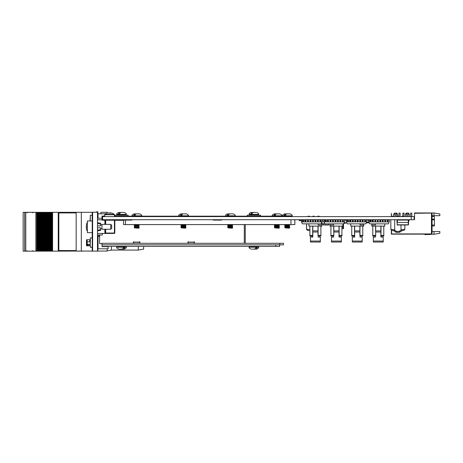 <?xml version="1.0" encoding="UTF-8"?>
<svg xmlns="http://www.w3.org/2000/svg" width="463" height="463" viewBox="0 0 463 463"><rect width="100%" height="100%" fill="white"/><g stroke="black" fill="none" stroke-linecap="round" stroke-linejoin="round"><path stroke-width="0.69" d="M102.607 216.597L102.607 219.711L411.248 219.711L411.248 216.597L102.607 216.597M411.248 216.597L414.148 216.597L414.148 219.711L411.248 219.711M432.06 216.551L434.398 216.551L434.398 225.996L432.06 225.996M434.01 212.951L439.85 213.981L439.85 215.677L434.01 215.677L434.01 212.951L414.535 212.951L414.535 213.287L431.088 213.09L414.732 213.287M414.148 219.711L414.535 219.711L414.535 213.287M439.85 231.552L439.85 233.248L434.01 234.278L434.01 231.552L439.85 231.552M434.01 231.552L432.06 231.552M434.01 234.278L430.474 234.278M431.088 213.09L431.475 213.09L431.475 233.925L391.559 233.925L391.559 230.314L391.542 233.942L431.088 234.139L391.345 234.139L391.345 230.233M434.01 215.677L432.06 215.677M431.475 233.925L432.06 233.34L432.06 213.674L431.475 213.09M406.751 216.597L406.751 213.09L408.308 213.09L409.28 214.062L407.915 214.062M406.751 214.062L405.385 214.062L405.385 216.597M395.066 216.597L395.066 213.09L395.066 216.597L395.066 213.09L396.623 213.09L397.595 214.062L396.235 214.062M395.066 214.062L393.7 214.062L393.7 216.204M410.64 213.09L410.64 216.597L410.64 213.09L411.81 213.09L411.81 216.597L411.81 213.09M402.856 216.597L402.856 213.09L402.856 216.597L402.856 213.09L404.025 213.09L404.025 216.597M398.961 216.597L398.961 213.09L400.13 213.09L400.13 216.597M405.038 234.151L409.373 234.151L405.038 234.151M399.401 234.151L402.995 234.151L399.401 234.151M401.71 234.139L402.202 234.139M391.345 216.597L391.345 213.287L391.542 216.597M430.214 234.139A0.972 0.972 0 0 1 429.629 234.336A0.972 0.972 0 0 0 430.214 234.139A0.972 0.972 0 0 1 429.629 234.336A0.972 0.972 0 0 0 430.214 234.139A0.972 0.972 0 0 1 429.629 234.336A0.972 0.972 0 0 0 430.214 234.139A0.972 0.972 0 0 1 429.629 234.336A0.972 0.972 0 0 0 430.214 234.139A0.972 0.972 0 0 1 429.629 234.336A0.972 0.972 0 0 0 430.214 234.139A0.972 0.972 0 0 1 429.629 234.336L427.58 234.336A20.447 20.447 0 0 0 425.017 234.492L425.051 234.695A20.447 20.447 0 0 1 427.679 234.527L429.82 234.527A0.972 0.972 0 0 0 430.602 234.139M429.629 234.336L427.58 234.336M425.051 234.695A20.447 20.447 0 0 1 427.679 234.527A20.447 20.447 0 0 0 425.051 234.695A20.447 20.447 0 0 1 427.679 234.527A20.447 20.447 0 0 0 425.051 234.695A20.447 20.447 0 0 1 427.679 234.527A20.447 20.447 0 0 0 425.051 234.695A20.447 20.447 0 0 1 427.679 234.527A20.447 20.447 0 0 0 425.051 234.695A20.447 20.447 0 0 1 427.679 234.527A20.447 20.447 0 0 0 425.051 234.695A20.447 20.447 0 0 1 427.679 234.527A20.447 20.447 0 0 0 425.051 234.695A20.447 20.447 0 0 1 427.679 234.527A20.447 20.447 0 0 0 425.051 234.695A20.447 20.447 0 0 1 427.679 234.527A20.447 20.447 0 0 0 425.051 234.695A20.447 20.447 0 0 1 427.679 234.527A20.447 20.447 0 0 0 425.051 234.695A20.447 20.447 0 0 1 427.679 234.527A20.447 20.447 0 0 0 425.051 234.695A20.447 20.447 0 0 1 427.679 234.527L429.82 234.527M401.305 234.151L399.876 234.151L401.305 234.151M399.511 234.151L400.356 234.151L399.511 234.151M402.891 234.151L402.202 234.151L402.891 234.151M401.647 234.151L398.77 234.151L401.647 234.151M405.779 234.151L408.632 234.151L405.779 234.151M339.142 226.089L341.925 226.089L341.925 235.464L339.142 235.464L339.142 226.089L333.701 226.089L333.823 236.078L330.918 236.078L330.918 226.089L329.928 226.089L329.928 223.843M342.915 223.843L342.915 226.089L341.925 226.089M339.142 235.464L339.142 236.078L341.925 236.078L341.925 235.464M330.918 226.089L330.918 229.712L330.918 226.089L333.701 226.089L333.701 227.35M333.638 223.843L333.638 224.954L329.928 224.954M334.506 219.948A2.026 2.026 0 0 0 333.551 219.711M329.546 219.948L329.135 219.948M331.473 237.085L333.823 237.085L331.473 237.085L331.473 242.027L341.37 242.027L331.473 242.027M331.473 241.044L341.37 241.044L341.37 242.027M339.02 226.089L339.02 232.021L333.823 232.021L333.823 226.089M339.02 232.021L339.02 237.085L341.37 237.085L339.02 237.085L339.02 234.695M333.823 232.021L333.823 234.695M341.37 241.044L341.37 237.085M332.064 219.711L332.561 219.711M339.292 219.711A2.026 2.026 0 0 0 338.337 219.948M318.116 230.962L318.116 226.089L318.116 235.464L320.9 235.464L320.9 236.078L317.994 236.078L318.116 235.464M321.889 222.055L321.889 226.089L320.9 226.089L320.9 235.464M320.9 226.089L320.9 229.712L320.9 226.089L308.902 226.089L308.902 223.843M318.179 223.843L318.179 224.954L321.889 224.954M309.892 226.089L309.892 235.464L312.675 235.464L312.675 226.089M312.675 235.464L312.675 236.078L309.892 236.078L309.892 235.464M320.9 231.292L320.9 230.499L320.9 231.292M321.959 220.504L322.717 220.243L322.271 220.504L322.271 219.711M317.994 226.089L317.994 232.021L312.797 232.021L312.797 237.085L310.453 237.085L312.797 237.085L312.797 234.695M317.994 232.021L317.994 234.695M310.453 237.085L310.453 242.027L320.344 242.027L310.453 242.027M310.453 241.044L320.344 241.044L320.344 242.027M312.797 232.021L312.797 226.089M320.344 241.044L320.344 237.085L317.994 237.085L320.344 237.085M318.266 219.711A2.026 2.026 0 0 0 317.311 219.948M313.48 219.948A2.026 2.026 0 0 0 312.525 219.711M369.202 222.825L366.482 222.825L366.563 222.437M366.482 222.825L367.448 222.83M308.317 219.711L308.317 221.893L313.266 221.893L312.681 221.679L312.681 219.948L313.266 219.948L313.266 221.893L318.208 221.893L317.624 221.679L317.624 219.948L318.208 219.948L318.208 221.893L320.68 221.893L320.095 221.679L320.095 219.948L320.68 219.711L320.68 221.893L321.959 221.893L321.09 223.843L302.38 223.843L301.511 221.893L301.511 219.948L302.356 219.948M320.095 219.948L318.208 219.948M313.266 219.948L315.737 219.948L315.737 221.893L315.153 221.893M310.789 221.679L310.204 221.679L310.204 219.948L310.789 219.948L310.789 221.893M310.204 219.948L307.733 219.711M301.511 221.893L308.317 221.893L307.733 221.679L307.733 219.948L305.864 219.948M305.262 221.893L305.262 220.666L302.356 220.683L302.356 219.711M305.846 220.683L305.846 221.893M315.737 221.679L315.153 221.679L315.153 219.948M317.624 221.679L318.208 221.893M323.643 221.679L321.959 221.893L321.959 219.948L320.68 219.711M303.369 220.666L303.369 221.893L302.785 221.679L302.785 220.683M317.624 219.948L315.737 219.948M312.681 219.948L310.789 219.948M323.643 221.893L327.752 221.893L327.752 220.683M327.752 221.893L337.643 221.893L337.643 219.948L335.75 219.948L335.75 221.893M328.279 219.948L328.336 221.893M328.336 219.948L330.808 219.948L330.808 221.893M325.275 220.683L325.275 221.893L325.859 221.893L325.859 220.666M340.114 221.893L340.114 219.948L338.227 219.948L338.227 221.893L344.449 221.893L343.581 223.843L324.87 223.843L324.002 221.893L324.002 219.948L322.271 219.948M340.114 219.948L342.585 219.711L342.585 221.893L343.17 221.893L343.17 219.948L344.449 219.948L344.449 221.893M330.223 219.948L330.223 221.893M330.808 219.948L332.694 219.948L332.694 221.893M335.166 221.893L335.166 219.948L333.279 219.948L333.279 221.893M340.699 219.948L340.699 221.893M324.771 219.948L324.002 219.948M338.227 219.711L337.643 219.711M337.643 221.893L338.227 221.893M335.166 219.948L335.75 219.948M335.166 221.679L335.75 221.679M340.114 221.679L340.699 221.679M342.585 219.948L343.17 219.948M342.585 221.679L343.17 221.679M325.275 221.679L325.859 221.679M332.694 219.948L333.279 219.948L332.694 219.948M332.694 221.679L333.279 221.679M330.223 221.679L330.808 221.679M323.643 221.603L324.002 221.603L323.643 221.603M324.754 223.583L321.889 223.843M369.028 222.437L366.499 222.437L369.028 222.437M368.855 222.049L366.673 222.049M359.259 219.908L357.864 219.948M364.468 219.908L365.035 219.908M366.493 219.908L368.484 219.908M368.484 220.099L366.742 220.099M370.325 221.893L370.643 221.852M343.523 223.843L343.523 228.629L342.747 228.629L343.332 228.82M342.747 226.089L342.747 228.629M358.049 221.679L359.936 221.893L359.936 219.948L358.049 219.948L358.049 221.679L357.465 221.679L357.465 219.948L358.049 219.948M350.045 220.666L350.045 221.679L350.63 221.893L357.465 221.679M357.465 221.893L358.049 221.893M350.167 219.948L350.63 219.948L350.63 221.893L347.568 221.893L348.153 221.893L348.153 220.666M350.63 219.948L353.101 219.948L353.101 221.893L352.517 221.893L352.517 219.948M362.407 221.893L362.407 219.948L360.521 219.948L360.521 221.893L366.742 221.893L365.874 223.843L347.163 223.843L346.295 221.893L346.295 219.948L347.829 219.948M346.295 221.893L347.568 221.893L347.568 219.948M353.101 219.948L354.988 219.948L354.988 221.893M357.465 219.948L355.572 219.948L355.572 221.893M364.879 221.893L364.879 219.948L362.992 219.948L362.992 221.893M366.742 221.893L366.742 219.948L365.463 219.948L365.463 221.893M359.936 219.948L360.521 219.948M359.936 221.893L360.521 221.893M362.407 219.948L362.992 219.948L362.407 219.948M362.407 221.679L362.992 221.679M364.879 219.948L365.463 219.948M364.879 221.679L365.463 221.679M352.517 221.679L353.101 221.679M354.988 219.948L355.572 219.948L354.988 219.948M354.988 221.679L355.572 221.679M347.568 221.679L348.153 221.679M378.063 219.948L378.063 221.893L382.426 221.893L382.426 219.948L380.534 219.948L380.534 221.893L379.949 221.893L379.949 219.948L377.478 219.711L375.591 219.711L375.591 221.893L377.478 221.893L377.478 219.948M370.643 220.666L370.643 221.893L372.536 221.893L372.536 220.666M370.643 221.679L370.059 221.893L370.059 220.683M387.953 219.711L387.953 221.893L389.233 221.893L388.364 223.843L369.653 223.843L368.785 221.893L368.785 219.948L369.723 219.948M384.898 221.893L384.898 219.948L383.011 219.948L383.011 221.893L387.953 221.893L387.369 221.893L387.369 219.711M384.898 219.948L389.233 219.948L389.233 221.893M373.12 220.683L373.12 221.679L372.536 221.893L375.591 221.893L375.007 221.893L375.007 219.948L375.591 219.711A2.026 2.026 0 0 1 376.367 219.948M375.007 219.711L373.23 219.948M372.536 221.893L373.12 221.679M377.478 221.893L378.063 221.679M368.785 221.893L370.643 221.893M385.482 219.948L385.482 221.893M383.011 219.948L382.426 219.948M382.426 221.893L383.011 221.893M379.949 219.948L380.534 219.948M379.949 221.679L380.534 221.679M384.898 221.679L385.482 221.679M359.977 230.962L359.977 226.089L359.977 235.464L362.76 235.464L362.76 236.078L359.855 236.078L359.977 235.464M363.75 223.843L363.75 226.089L362.76 226.089L362.76 235.464M362.766 226.089L362.766 229.712L362.766 226.089L350.769 226.089L350.769 223.843M360.04 223.843L360.04 224.954L363.75 224.954M351.758 226.089L351.758 235.464L354.536 235.464L354.536 226.089M354.536 235.464L354.536 236.078L351.758 236.078L351.758 235.464M362.766 231.292L362.766 230.499L362.766 231.292M362.205 242.027L352.314 242.027L362.205 242.027L352.314 242.027L352.314 241.044L362.205 241.044L362.205 242.027M359.855 226.089L359.855 232.021L354.664 232.021L354.664 237.085L352.314 237.085L354.664 237.085L354.664 234.695M359.855 232.021L359.855 234.695M352.314 237.085L352.314 241.044M354.664 232.021L354.664 226.089M362.205 241.044L362.205 237.085L359.855 237.085L362.205 237.085M364.132 219.948L364.543 219.948M360.127 219.711A2.026 2.026 0 0 0 359.172 219.948M355.347 219.948A2.026 2.026 0 0 0 354.392 219.711M381.003 226.089L383.786 226.089L383.786 235.464L381.003 235.464L381.003 226.089L375.562 226.089L375.69 236.078L372.784 236.078L372.784 226.089L371.795 226.089L371.795 223.843M384.776 223.843L384.776 226.089L383.786 226.089M381.003 235.464L381.003 236.078L383.786 236.078L383.786 235.464M372.779 226.089L372.779 229.712L372.779 226.089L375.562 226.089L375.562 227.35M375.505 223.843L375.505 224.954L371.795 224.954M373.34 237.085L375.69 237.085L373.34 237.085L373.34 242.027L383.231 242.027L373.34 242.027M373.34 241.044L383.231 241.044L383.231 242.027M380.881 226.089L380.881 232.021L375.69 232.021L375.69 226.089M380.881 232.021L380.881 237.085L383.231 237.085L380.881 237.085L380.881 234.695M375.69 232.021L375.69 234.695M383.231 241.044L383.231 237.085M385.158 219.948L385.569 219.948L385.158 219.711M381.153 219.711A2.026 2.026 0 0 0 380.198 219.948M322.931 223.843L323.018 224.775L328.417 224.966L323.018 224.966L322.734 223.843M325.443 224.966L325.906 224.966M323.035 219.948L323.481 219.908M328.417 224.775L328.504 223.843M324.227 219.792L324.771 219.792L324.227 219.792M328.562 225.024L325.906 225.024L328.562 225.024M325.68 225.024L325.171 225.024L325.68 225.024M328.701 223.843L328.614 224.792L328.701 223.843M334.124 219.792L336.358 220.081M397.156 219.908L397.179 224.966L397.156 219.908M397.173 220.741L397.179 220.405L397.173 220.741M397.173 221.789L397.173 220.897L397.173 221.789M397.179 222.437L397.179 224.966L398.776 224.925M397.376 224.792L408.279 224.792L408.279 222.437L397.347 222.437L397.347 220.081L397.376 222.437M408.25 220.081L408.47 222.437L408.279 220.081L397.376 220.081M402.33 224.966L401.768 225.024M401.253 225.024L400.211 225.024L401.253 224.966M408.25 222.437L408.447 219.908M398.805 224.966L408.279 224.966L408.447 222.437M408.644 220.741L408.47 224.775M408.453 220.897L408.453 222.373L408.464 220.897M403.759 225.024L405.345 225.024L403.759 225.024M398.805 225.024L397.237 225.024L398.805 225.024M408.661 222.373L408.661 221.789L408.47 222.373M408.661 220.897L408.47 221.789M396.976 222.373L396.959 219.792L396.976 222.373M345.323 223.311L343.818 223.311L345.323 223.12M343.905 223.12L345.346 222.825M345.537 223.12L345.537 222.825L345.346 223.12M345.346 220.295L346.295 220.295L345.346 220.295L345.346 219.711M346.712 222.825L344.032 222.825M407.631 220.081L407.631 219.711M409.089 219.711L409.089 220.683L408.661 220.683M299.897 219.711L299.897 220.666L301.511 220.666M299.897 220.666L299.312 220.683L299.897 220.683M299.312 220.683L299.312 219.711M309.892 229.729L307.062 229.393A0.972 0.764 96.1 0 0 307.721 230.36L308.757 230.557M309.892 231.002A6.239 6.239 0 0 0 309.498 230.817A6.239 6.239 0 0 1 309.892 231.002M317.659 216.597L317.659 216.204L319.262 216.204L319.262 216.597M308.705 216.204L309.521 216.204L309.521 216.597M313.613 216.204C316.206 216.204 311.02 216.204 313.613 216.204M307.681 230.36L308.711 230.557M309.892 231.025A6.239 6.239 0 0 0 309.458 230.817A6.239 6.239 0 0 1 309.892 231.025M313.573 216.204C316.16 216.204 310.98 216.204 313.573 216.204M403.279 230.424L401.953 230.817A6.239 6.239 0 0 0 400.264 231.882A6.239 6.239 0 0 1 401.953 230.817A6.239 6.239 0 0 0 400.264 231.882A1.945 1.945 0 0 1 398.979 232.368L396.698 232.368A1.945 1.945 0 0 1 395.408 231.882A6.239 6.239 0 0 0 393.724 230.817L391.947 230.36A0.972 0.764 96.1 0 1 391.287 229.393L394.702 229.845L394.702 219.711M392.977 230.557L393.724 230.817L394.632 230.175A7.211 7.211 0 0 1 396.056 231.153A0.972 0.972 0 0 0 396.698 231.39L398.979 231.39A0.972 0.972 0 0 0 399.621 231.153A7.211 7.211 0 0 1 401.045 230.175L400.975 224.966M400.975 220.081L400.975 219.711M394.702 229.845L394.632 230.175M401.953 230.817L400.975 229.845L404.39 229.393L402.677 229.555M392.19 216.597L392.19 216.204L393.747 216.204L393.747 216.597M397.839 216.204C400.431 216.204 395.246 216.204 397.839 216.204M402.706 216.204C405.299 216.204 400.113 216.204 402.706 216.204M368.496 220.683L368.496 219.711L368.785 220.683M305.864 219.711L305.864 220.683L305.279 220.683L305.279 219.711L305.273 220.683M302.941 219.711L302.941 220.683M325.356 219.711L325.356 220.683L324.771 220.683L324.771 219.711L324.771 220.683M328.279 219.711L328.279 220.683L327.694 220.683L327.694 219.711L327.694 220.683L325.356 220.666M350.751 220.683L350.751 219.711L350.751 220.683M347.829 220.683L347.244 220.683L347.829 220.683L347.829 219.711L347.829 220.683L350.167 220.666L350.167 219.711M369.723 220.683L369.723 219.711L369.723 220.683L370.307 220.683L369.729 220.683M373.23 219.711L373.23 220.683L372.646 220.683L372.646 219.711L372.646 220.683L370.313 220.666L370.307 219.711L370.307 220.666L370.313 219.711M92.617 251.154L92.617 212.216L97.49 212.216L97.49 251.154L88.155 251.056M92.23 250.373L92.23 233.902M92.189 233.433L92.189 232.657L92.23 233.433M92.617 249.985L92.23 249.985L92.23 213.379L92.617 213.379M92.189 220.978L92.189 212.801L92.189 220.978M92.189 233.902L92.23 237.033M92.23 212.801L92.23 213.379L92.23 212.801M92.189 235.198L92.189 235.667L92.189 235.198M92.189 237.588L92.189 237.033M98.949 236.414L98.949 235.094M100.893 213.79L100.893 212.309L107.127 212.309L107.127 213.171A7.692 1.534 -117.1 0 1 107.156 213.159A7.692 1.534 -117.1 0 0 107.121 213.171A7.755 7.558 90 0 1 108.371 212.882L108.371 212.934M107.127 248.781L107.127 251.056L97.78 251.056L97.78 250.726M81.326 251.056L81.326 212.309L76.169 212.309L76.169 251.056L92.617 251.056M90.146 239.765L86.488 239.765L86.488 245.801L90.146 245.801M81.326 212.309L92.617 212.309M89.741 239.765L89.741 241.906L87.42 241.906C90.227 241.906 90.227 241.906 87.42 241.906L90.146 241.906M116.086 219.711L116.086 220.295M138.281 246.403L138.281 250.084L143.634 249.111L143.634 246.403M138.281 250.084L111.409 250.084L111.409 246.403M77.668 251.056L50.756 251.154L50.756 212.332L50.091 212.332L50.091 251.154L50.102 212.332L49.032 212.332L49.032 251.154L49.026 212.332L48.227 212.332L48.245 251.154L48.227 212.332L47.481 212.332L47.481 251.154L47.475 212.332L46.67 212.332L46.67 251.154L46.688 212.332L45.924 212.332L45.924 251.154L45.918 212.332L45.119 212.332L45.119 251.154L45.137 212.332M50.756 251.154L50.583 212.332L50.589 251.154L49.778 251.154L49.778 212.332M49.778 251.154L48.551 251.154L48.546 212.332L48.534 251.154L45.443 251.154L45.443 212.332L45.426 251.154L45.438 212.332M48.546 251.154L48.551 212.332M45.438 251.154L45.137 251.154M45.119 251.154L44.541 251.154L44.541 212.332L45.119 212.332M44.541 251.154L43.887 251.154L43.887 212.332L44.367 212.332L44.373 251.154L44.541 212.332M43.875 212.332L43.875 251.154L43.887 212.332L43.563 212.332L43.563 251.154L43.586 212.332M43.875 251.154L43.586 251.154M43.563 251.154L42.99 251.154L42.99 212.332L43.563 212.332M42.816 212.332L42.816 251.154L42.99 212.332M42.81 212.332L42.318 212.332L42.318 251.154L42.33 212.332L42.33 251.154L42.81 251.154M42.318 212.332L42.011 212.332L42.011 251.154L42.029 212.332L41.265 212.332L41.265 251.154L41.259 212.332L40.455 212.332L40.455 251.154L40.478 212.332M42.318 251.154L40.779 251.154L40.779 212.332L40.767 251.154L40.779 212.332M40.779 251.154L40.478 251.154M40.455 251.154L39.882 251.154L39.882 212.332L40.455 212.332M39.882 251.154L39.21 251.154L39.228 212.332L39.702 212.332L39.708 251.154L39.882 212.332M80.973 251.154L83.103 251.154L80.973 251.056M80.909 251.056L77.668 251.154M76.169 212.332L58.245 212.332L58.245 251.154M58.28 251.154L58.28 212.332M52.226 251.154L52.226 212.332L58.245 212.332M52.226 212.332L52.134 251.154M51.653 251.154L51.653 212.332L52.134 212.332M51.335 251.154L51.335 212.332L51.653 212.332M50.756 212.332L51.335 212.332M39.222 212.332L39.21 251.154L39.222 212.332L38.904 212.332L38.904 251.154L38.921 212.332M39.21 251.154L38.921 251.154M38.904 251.154L38.325 251.154L38.325 212.332L38.904 212.332M38.325 212.332L38.325 251.154M38.151 251.154L37.671 251.154L37.671 212.332L38.151 212.332M37.671 251.154L37.347 251.154L37.347 212.332L37.671 212.332M23.15 212.332L23.15 251.154L23.15 212.332L37.347 212.332M35.865 212.332L35.865 251.154L37.347 251.154M25.778 212.332L25.778 251.154L35.865 251.154M23.15 251.154L25.778 251.154M90.146 244.342L89.185 244.342L89.185 245.801M88.155 245.801L88.155 244.342L89.185 244.342M88.155 244.342L87.432 244.342M87.432 251.056L88.155 251.154M87.42 243.914L87.409 245.801M83.103 251.056L87.166 251.056M59.831 250.57L76.146 250.57A0.972 0.972 -90 0 0 76.169 250.57A0.972 0.972 -90 0 1 76.117 250.57L76.146 250.57M76.169 212.916A0.972 0.972 -90 0 0 76.117 212.916L59.802 212.916A0.972 0.972 -90 0 0 58.836 213.889L58.836 249.598A0.972 0.972 -90 0 0 59.802 250.57L76.117 250.57M97.49 233.439L105.668 233.439L105.668 233.045L114.43 233.045L114.43 233.439L104.887 233.439L105.275 233.045L105.275 229.249M97.49 218.252L102.161 218.252L101.877 219.809A0.781 0.781 0 0 0 102.549 220.197L102.549 219.809L104.887 219.809A0.388 0.388 0 0 1 105.275 220.197L105.275 224.381M97.49 219.809L101.877 219.809L102.161 218.252M109.366 219.809L114.43 219.809L114.818 220.197L114.818 233.045L114.43 233.045L114.43 220.197L105.668 220.197L105.668 224.381M102.549 233.439L102.161 234.996L97.49 234.996M87.362 226.818L87.362 232.657L92.23 232.657L92.23 220.978L87.362 220.978L87.362 226.818M97.49 222.726L100.604 223.212L100.604 224.075L97.49 223.461M97.49 225.846L100.604 225.846L100.604 224.075M97.953 230.082L99.991 229.683M97.49 227.79L100.604 227.79L100.604 230.418L97.49 230.904M87.362 222.333A9.353 9.237 90 0 0 86.268 226.002L86.535 226.042A9.329 9.214 90 0 0 86.535 227.593L86.268 227.634A9.353 9.237 90 0 0 87.362 231.303M111.705 226.818L111.705 228.276L110.726 229.249L110.726 224.381L111.705 225.359L111.705 226.818M110.726 224.381L101.964 224.381L101.964 229.249L110.726 229.249M107.196 213.148A7.692 1.534 -117.1 0 0 107.156 213.159A7.79 7.79 0 0 0 105.72 213.79L98.034 213.79L98.034 218.252M104.69 216.597L104.881 214.34A7.79 7.79 0 0 1 107.156 213.159A7.692 1.534 -117.1 0 1 107.445 213.171A7.755 7.558 -90 0 1 108.689 212.882L109.094 212.882A7.755 1.725 90 0 1 109.378 213.171A7.692 6.713 156 0 1 110.784 213.171A7.755 1.725 -90 0 0 110.495 212.882L110.495 213.154M110.408 213.148L110.431 212.882A7.755 7.558 90 0 1 110.495 212.893L110.75 212.882A7.755 7.558 -90 0 1 112 213.171A7.692 1.534 117.1 0 0 111.965 213.159A7.692 1.534 117.1 0 0 111.924 213.148M104.881 214.34L114.239 214.34A7.79 7.79 0 0 0 111.965 213.159M110.431 212.882L110.026 212.882A7.755 1.725 -90 0 0 109.76 213.148M97.49 250.726L97.878 250.726L97.878 234.996M96.512 212.216L96.512 211.846L97.878 211.846L97.878 218.252M102.161 219.283L102.607 219.283L102.161 219.283M272.348 216.169L235.059 216.169M225.62 216.169L188.331 216.169M178.886 216.169L141.597 216.169M132.158 216.169L114.43 216.169M104.69 216.169L102.022 216.169L104.69 215.914M102.607 217.726L102.022 217.726L102.022 215.914M90.146 220.978L90.308 215.301L90.308 220.978M102.022 218.252L102.022 217.726L102.022 218.252M260.519 216.169L260.519 215.191L247.283 215.191L247.283 216.169M128.118 216.169L128.118 215.191L114.876 215.191L114.876 216.169M213.287 219.711L213.287 220.099L221.655 220.099L213.287 220.099L221.655 220.099L213.287 220.099L221.655 220.099L221.655 219.711M125.473 220.099L125.473 224.578L123.523 224.578L123.523 220.099L131.897 220.099L131.897 219.711M125.473 224.578L294.867 224.578L294.867 219.711M213.287 220.099L221.655 220.099M294.746 219.711L294.746 221.071M139.589 243.289L139.589 242.103L133.743 242.103L133.743 243.289M133.743 242.103L133.454 241.808L133.454 243.289M194.107 243.289L194.107 242.103L188.267 242.103L188.267 243.289M188.267 242.103L187.972 241.808L187.972 243.289M139.878 243.289L139.878 241.808L139.589 242.103M194.396 243.289L194.396 241.808L194.107 242.103M123.523 220.295L114.818 220.295M99.632 234.996L99.632 243.66L102.022 243.66M245.274 224.578L245.274 243.289M194.107 241.808L194.396 241.808M187.972 241.808L188.267 241.808M139.589 241.808L139.878 241.808M133.454 241.808L133.743 241.808M102.022 244.846L102.022 243.289L283.495 243.289L283.495 244.846L102.022 244.846L102.022 246.403L279.6 246.403L279.6 244.846M102.022 246.657L107.572 246.657L108.157 247.242L108.157 248.781L98.034 248.781L98.034 236.414L99.632 236.414M90.308 247.271L90.308 237.924L90.308 247.271L92.189 247.271M289.41 213.871L286.522 213.871L285.503 215.231L284.357 215.231L285.37 213.871L284.618 213.871L288.258 213.871L285.37 213.871M285.503 215.231L284.357 215.231M288.976 228.178L285.005 227.889L289.774 227.889L288.976 228.178M289.774 227.889L285.005 227.889M289.566 227.107L284.809 227.107L289.566 227.107M289.566 227.501L284.809 227.501L289.566 227.501M289.566 226.332L284.809 226.332L289.566 226.332M289.566 226.72L284.809 226.72L289.566 226.72M289.566 225.55L284.809 225.55L289.566 225.55M289.566 225.938L284.809 225.938L289.566 225.938M289.566 224.775L284.809 224.775L289.566 224.775M289.566 225.163L284.809 225.163L289.566 225.163M279.091 213.871L276.203 213.871L275.184 215.231L274.038 215.231L275.051 213.871L274.299 213.871L277.939 213.871L274.299 213.871C272.493 214.71 271.845 215.359 272.348 215.816L272.736 216.597M275.184 215.231L274.038 215.231M279.247 227.107L274.49 227.107L279.247 227.107M279.247 227.501L274.49 227.501L279.247 227.501M279.247 226.332L274.49 226.332L279.247 226.332M279.247 226.72L274.49 226.72L279.247 226.72M279.247 225.55L274.49 225.55L279.247 225.55M279.247 225.938L274.49 225.938L279.247 225.938M279.247 224.775L274.49 224.775L279.247 224.775M279.247 225.163L274.49 225.163L279.247 225.163M278.657 228.178L274.686 227.889L279.455 227.889L278.657 228.178M232.357 213.871L229.469 213.871L228.456 215.231L227.304 215.231L228.323 213.871L227.564 213.871L231.211 213.871L227.564 213.871C224.364 215.254 226.291 215.081 225.62 215.816L226.008 216.597M228.456 215.231L227.304 215.231M232.519 227.107L227.761 227.107L232.519 227.107M232.519 227.501L227.761 227.501L232.519 227.501M232.519 226.332L227.761 226.332L232.519 226.332M232.519 226.72L227.761 226.72L232.519 226.72M232.519 225.55L227.761 225.55L232.519 225.55M232.519 225.938L227.761 225.938L232.519 225.938M232.519 224.775L227.761 224.775L232.519 224.775M232.519 225.163L227.761 225.163L232.519 225.163M231.928 228.178L227.952 227.889L232.727 227.889L231.928 228.178M182.74 213.871L186.381 213.871C188.186 214.71 188.835 215.359 188.331 215.816L188.331 216.204L178.886 216.204L178.886 215.816C178.382 215.359 179.031 214.71 180.836 213.871C179.031 214.71 178.382 215.359 178.886 215.816L188.331 215.816C188.835 215.359 188.186 214.71 186.381 213.871L182.74 213.871L181.722 215.231L180.576 215.231L181.589 213.871L180.836 213.871L184.477 213.871L181.589 213.871M181.722 215.231L180.576 215.231M185.785 227.107L181.027 227.107L185.785 227.107M185.785 227.501L181.027 227.501L185.785 227.501M185.785 226.332L181.027 226.332L185.785 226.332M185.785 226.72L181.027 226.72L185.785 226.72M185.785 225.55L181.027 225.55L185.785 225.55M185.785 225.938L181.027 225.938L185.785 225.938M185.785 224.775L181.027 224.775L185.785 224.775M185.785 225.163L181.027 225.163L185.785 225.163M185.194 228.178L181.224 227.889L185.993 227.889L185.194 228.178M138.894 213.871L136.012 213.871L134.993 215.231L133.842 215.231L134.86 213.871L134.102 213.871L137.748 213.871L134.102 213.871C132.32 214.676 131.671 215.324 132.158 215.816L132.545 216.597M134.993 215.231L133.842 215.231M138.466 228.178L134.49 227.889L139.265 227.889L138.466 228.178M139.265 227.889L134.49 227.889M139.056 227.107L134.299 227.107L139.056 227.107M139.056 227.501L134.299 227.501L139.056 227.501M139.056 226.72L134.299 226.72L139.056 226.72M139.056 225.55L134.299 225.55L139.056 225.55M139.056 225.938L134.299 225.938L139.056 225.938M139.056 224.775L134.299 224.775L139.056 224.775M139.056 225.163L134.299 225.163L139.056 225.163M139.218 213.871L136.012 213.871M232.681 213.871L229.469 213.871M279.409 213.871L276.203 213.871M289.734 213.871L286.522 213.871M284.618 213.871C282.812 214.71 282.164 215.359 282.667 215.816L282.667 216.204L292.112 216.204L292.112 215.816C292.604 215.341 291.956 214.693 290.168 213.871C291.956 214.693 292.604 215.341 292.112 215.816L282.667 215.816C282.164 215.359 282.812 214.71 284.618 213.871L288.258 213.871M123.517 212.465L120.629 212.465L119.61 213.831L118.464 213.831L119.477 212.465L118.719 212.465L122.365 212.465L118.719 212.465C116.936 213.275 116.288 213.923 116.774 214.415L117.162 215.191L116.774 214.803L126.22 214.803L125.826 215.191L126.22 214.415L116.774 214.415C116.288 213.923 116.936 213.275 118.719 212.465M119.61 213.831L118.464 213.831M255.917 212.465L253.029 212.465L252.017 213.831L250.865 213.831L251.884 212.465L251.125 212.465L254.772 212.465L251.884 212.465M252.017 213.831L250.865 213.831M123.835 212.465L120.629 212.465M119.437 249.129L122.423 249.129L123.476 247.769L124.611 247.769L123.557 249.129L124.269 249.129L120.565 249.129L123.557 249.129M123.476 247.769L124.611 247.769M251.837 249.129L254.829 249.129L255.883 247.769L257.011 247.769L255.964 249.129L256.676 249.129L252.972 249.129L255.964 249.129M255.883 247.769L257.011 247.769M119.188 249.129L122.423 249.129M116.774 247.184L116.774 246.796L116.774 247.184C116.277 247.659 116.931 248.307 118.719 249.129C116.931 248.307 116.277 247.659 116.774 247.184L126.22 247.184C126.712 247.659 126.063 248.307 124.269 249.129L120.565 249.129M432.06 219.138L434.398 219.138M434.398 219.827L432.06 219.827M432.06 225.024L434.398 225.024M333.701 235.464L330.918 235.464M339.02 230.881L333.823 230.881M317.994 230.881L312.797 230.881M305.262 221.679L305.846 221.679M327.752 221.679L328.336 221.679M337.643 221.679L338.227 221.679M366.586 222.24L368.942 222.24M359.936 221.679L360.521 221.679M382.426 221.679L383.011 221.679M359.855 230.881L354.664 230.881M375.562 235.464L372.784 235.464M380.881 230.881L375.69 230.881M396.056 231.153L395.408 231.882A6.239 6.239 0 0 0 393.724 230.817M396.698 231.39L396.698 232.368M398.979 231.39L398.979 232.368M399.621 231.153L400.264 231.882M404.39 229.393A0.972 0.764 83.9 0 1 403.724 230.36M49.796 251.154L49.796 212.332M49.2 251.154L49.2 212.332M47.648 251.154L47.648 212.332M46.995 251.154L46.995 212.332M46.092 251.154L46.092 212.332M41.433 251.154L41.433 212.332M52.591 251.154L52.591 212.332M36.826 251.154L36.826 212.332M36.739 251.154L36.739 212.332M24.672 212.332L24.672 251.154M24.666 212.332L24.666 251.154M87.166 245.801L87.166 239.765M104.887 224.381L104.887 220.197L105.668 220.197L105.668 219.809M102.549 220.197L104.887 220.197L104.887 219.809M104.887 233.439L104.887 229.249M105.668 229.249L105.668 233.045L105.275 233.045M104.69 214.716L114.43 214.716L114.239 214.34M290.978 219.711L290.978 224.578M244.302 243.289L244.302 224.578M279.797 244.846L279.797 243.289M275.705 244.846L275.705 246.403M272.348 216.204L281.793 216.204L281.793 215.816C282.285 215.341 281.637 214.693 279.843 213.871C281.637 214.693 282.285 215.341 281.793 215.816L272.348 215.816C271.845 215.359 272.493 214.71 274.299 213.871M225.62 216.204L235.059 216.204L235.059 215.816C235.499 215.272 234.851 214.624 233.115 213.871C234.851 214.624 235.499 215.272 235.059 215.816L225.62 215.816C226.291 215.081 224.364 215.254 227.564 213.871M132.158 216.204L141.597 216.204L141.597 215.816C142.089 215.324 141.435 214.676 139.652 213.871C141.435 214.676 142.089 215.324 141.597 215.816L132.158 215.816C131.671 215.324 132.32 214.676 134.102 213.871M256.676 212.465C259.795 213.825 258.041 213.796 258.62 214.415L249.181 214.415C249.823 213.698 247.971 213.808 251.125 212.465M258.62 214.415L258.62 214.803L249.181 214.803L249.569 215.191M116.774 246.796L117.162 246.403L116.774 246.796L126.22 246.796L125.826 246.403L126.22 247.184C126.712 247.659 126.063 248.307 124.269 249.129M251.125 249.129C249.331 248.307 248.683 247.659 249.181 247.184L258.62 247.184C259.118 247.659 258.47 248.307 256.676 249.129M249.181 247.184L249.181 246.796L258.62 246.796L258.232 246.403M409.28 214.062L409.28 216.597M406.358 213.09L405.385 214.062M397.595 214.062L397.595 216.597M394.679 213.09L393.7 214.062M407.915 213.09L407.915 216.597M396.235 213.09L396.235 216.597M307.507 230.343L306.604 229.37L306.604 223.843M317.699 216.204L317.699 216.597M307.964 216.204L307.964 216.597M307.467 230.343L306.564 229.37L306.564 223.843M403.944 230.343L404.847 229.37L404.847 224.966M404.847 220.081L404.847 219.711M391.733 230.343L390.83 229.37L390.83 219.711M111.409 250.084L107.127 250.865M27.219 212.818L26.732 212.332M32.67 212.818L33.157 212.332M32.67 250.668L33.157 251.154M27.219 250.668L26.732 251.154M100.604 228.763L101.964 228.763M100.604 224.868L101.964 224.868M114.43 216.597L114.43 214.716M90.308 215.301L92.23 215.301M90.308 237.924L92.189 237.924M282.667 216.204L283.061 216.597M292.112 216.204L291.725 216.597L292.112 216.204M281.793 216.204L281.406 216.597L281.793 216.204M235.059 216.204L234.672 216.597M178.886 216.204L179.274 216.597M188.331 216.204L187.943 216.597M141.597 216.204L141.209 216.597M126.22 214.415C126.706 213.923 126.058 213.275 124.269 212.465C126.058 213.275 126.706 213.923 126.22 214.415M249.181 214.415L249.181 214.803M258.62 214.803L258.232 215.191M258.62 247.184L258.62 246.796M249.181 246.796L249.569 246.403"/></g></svg>
